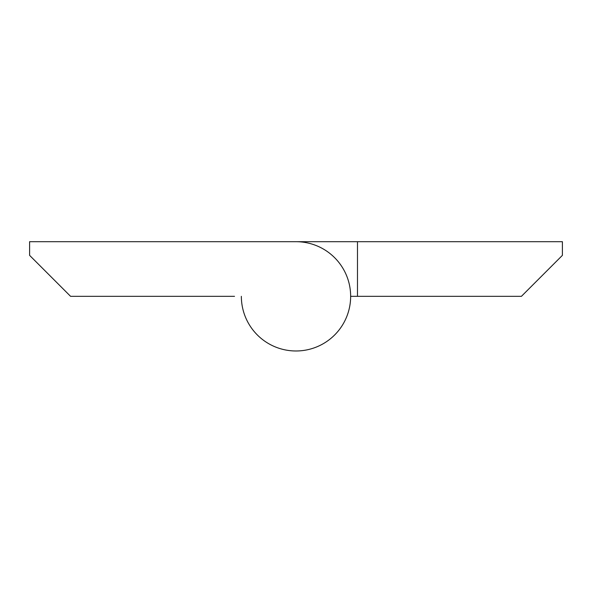 <?xml version="1.0" encoding="UTF-8"?>
<svg xmlns="http://www.w3.org/2000/svg" width="592" height="592" viewBox="0 0 592 592"><rect width="100%" height="100%" fill="white"/><g stroke="black" fill="none" stroke-linecap="round" stroke-linejoin="round"><path stroke-width="0.89" d="M234.521 241.691L562.4 241.691L562.4 255.352L521.419 296.333L350.649 296.333A54.649 54.649 0 0 1 296 350.982A54.649 54.649 0 0 1 241.351 296.333A54.649 54.649 0 0 0 296 350.982A54.649 54.649 0 0 0 350.649 296.333A54.649 54.649 0 0 0 296 241.691L29.6 241.691L29.6 255.352L70.581 296.333L234.521 296.333M350.649 296.333A54.649 54.649 0 0 1 296 350.982A54.649 54.649 0 0 1 241.351 296.333M357.479 241.691L357.479 296.333"/></g></svg>

